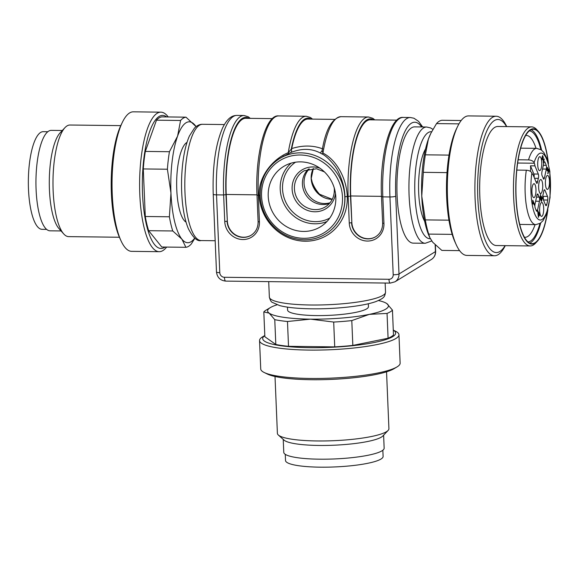 <?xml version="1.0" encoding="UTF-8"?>
<svg xmlns="http://www.w3.org/2000/svg" width="579" height="579" viewBox="0 0 579 579"><rect width="100%" height="100%" fill="white"/><g stroke="black" fill="none" stroke-linecap="round" stroke-linejoin="round"><path stroke-width="0.87" d="M524.415 237.231A50.93 14.916 90.7 0 0 525.052 237.289A50.93 14.916 90.7 0 0 535.09 224.616M536.016 148.347A50.93 14.916 90.7 0 0 526.289 135.435A50.93 14.916 90.7 0 0 525.645 135.479M424.689 221.352A40.465 11.848 -89.3 0 1 418.566 185.063A40.465 11.848 -89.3 0 1 425.565 148.926M321.837 151.105L322.141 150.468L322.952 153.095C336.515 159.826 346.741 178.81 347.255 196.44A46.045 43.295 58.5 0 1 305.133 241.211A46.045 43.295 58.5 0 1 259.211 195.376C258.096 177.637 272 159.283 288.262 152.675L291.736 148.571C302.831 145.097 313.21 145.22 322.865 148.948M334.626 119.39L308.021 119.064A64.645 18.933 90.7 0 0 291.736 148.571M414.665 126.873A58.139 17.023 90.7 0 0 396.933 184.795A58.139 17.023 90.7 0 0 413.254 243.137L425.261 243.281A58.139 17.023 -89.3 0 1 408.94 184.947A58.139 17.023 -89.3 0 1 426.672 127.018L414.665 126.873M396.883 120.142L370.278 119.824A64.645 18.933 90.7 0 0 350.729 195.977L351.844 222.524A16.277 15.307 -121.5 0 0 360.218 236.493A16.277 15.307 -121.5 0 0 375.785 236.666M272.376 118.63L245.771 118.311A64.645 18.933 90.7 0 0 226.223 194.464L227.337 221.012A16.277 15.307 -121.5 0 0 235.711 234.98A16.277 15.307 -121.5 0 0 251.279 235.154M321.2 195.919A35.348 33.235 58.5 0 1 311.357 179.881M325.738 233.938A44.185 41.543 -121.5 0 0 325.803 233.894A44.185 41.543 -121.5 0 0 344.939 196.751C344.766 188.645 342.478 180.178 338.064 171.341C336.529 166.984 326.455 155.396 321.844 153.913L320.947 153.348C311.683 148.202 301.29 148.072 289.768 152.972L279.447 158.668A44.185 41.543 58.5 0 1 316.452 156.106A44.185 41.543 58.5 0 1 344.527 193.422A44.185 41.543 58.5 0 1 325.673 233.981A44.185 41.543 58.5 0 1 304.38 239.8M335.813 197.063A35.348 33.235 58.5 0 1 321.852 225.904A35.348 33.235 58.5 0 1 273.693 214.042A35.348 33.235 58.5 0 1 284.911 165.724A35.348 33.235 58.5 0 1 335.813 197.063M330.052 202.751A20.468 19.245 58.5 0 1 307.21 193.466A20.468 19.245 58.5 0 1 309.273 168.894M329.523 203.381A20.468 19.245 58.5 0 1 305.589 194.457A20.468 19.245 58.5 0 1 308.469 169.082M289.768 152.965C291.324 152.386 291.91 151.495 291.526 150.301L291.606 149.172M291.526 150.301A1.86 1.751 58.5 0 1 291.251 149.389A65.579 19.208 90.7 0 1 311.249 119.108M322.185 150.67C320.86 151.915 320.448 152.805 320.947 153.348M288.559 153.507L288.262 152.675A67.439 19.751 -89.3 0 1 306.277 116.256L278.709 115.916A67.439 19.751 90.7 0 0 258.321 195.362L259.435 221.909A18.137 17.052 58.5 0 1 242.84 239.54A18.137 17.052 58.5 0 1 224.746 221.482L223.639 194.942L216.524 194.855L219.781 272.651A4.654 4.371 -121.5 0 0 224.42 277.283L388.95 279.281A4.654 4.371 -121.5 0 0 393.206 274.757L389.942 196.961L382.828 196.874L383.942 223.414A18.137 17.052 58.5 0 1 367.347 241.052A18.137 17.052 58.5 0 1 349.26 222.995L348.145 196.455A67.439 19.751 -89.3 0 1 368.534 117.009L340.966 116.676A67.439 19.751 90.7 0 0 322.952 153.095A1.86 0.868 -60.7 0 1 321.844 153.913M187.031 142.347A40.465 11.848 90.7 0 0 176.66 182.124A40.465 11.848 90.7 0 0 186.062 222.141M287.466 307.145L287.589 310.069A40.465 7.028 -2.4 0 0 328.315 315.396A40.465 7.028 -2.4 0 0 368.447 306.682L368.324 303.751M46.624 229.385L42.064 229.327A48.839 14.301 -89.3 0 1 34.06 220.621A48.839 14.301 -89.3 0 1 29.174 165.833A48.839 14.301 -89.3 0 1 43.251 131.665L47.811 131.722M61.085 230.956L50.055 230.818A50.228 14.714 -89.3 0 1 35.956 180.416A50.228 14.714 -89.3 0 1 51.27 130.369L62.3 130.499M119.412 237.245L68.662 236.63A55.808 16.342 -89.3 0 1 63.69 233.887L58.913 228.51A50.228 14.714 -89.3 0 1 49.295 180.576A50.228 14.714 -89.3 0 1 60.078 132.888L64.978 127.633A55.808 16.342 -89.3 0 1 70.016 125.013L120.772 125.629M63.69 233.887A55.808 16.342 -89.3 0 1 52.993 180.619A55.808 16.342 -89.3 0 1 64.978 127.633M166.636 247.067A69.762 20.431 -89.3 0 1 159.203 251.684L131.636 251.344A69.762 20.431 -89.3 0 1 120.924 240.589L119.679 237.839A66.542 19.491 -89.3 0 1 121.047 125.035L122.364 122.321A69.762 20.431 -89.3 0 1 133.329 111.827L160.897 112.16A69.762 20.431 -89.3 0 1 168.214 116.951M120.924 240.589A69.762 20.431 -89.3 0 1 122.364 122.321M159.203 251.684A69.762 20.431 -89.3 0 1 139.619 181.676A69.762 20.431 -89.3 0 1 160.897 112.16M165.124 247.052A66.542 19.491 -89.3 0 1 142.347 181.705A66.542 19.491 -89.3 0 1 166.709 116.936M194.891 238.215L191.302 243.991A65.116 19.071 -89.3 0 1 185.902 247.305L181.9 239.17L172.759 230.978A65.116 19.071 -89.3 0 1 169.394 216.785L170.964 193.039L167.403 169.227L143.288 168.93A65.116 19.071 -89.3 0 1 145.322 151.423L169.437 151.712L177.579 136.13L180.583 120.483L156.475 120.186L145.322 151.423M156.475 120.186A65.116 19.071 -89.3 0 1 161.874 116.878L185.982 117.168L196.078 126.627A60.462 17.71 -89.3 0 0 195.123 125.361A60.462 17.71 -89.3 0 0 177.579 136.13A60.462 17.71 -89.3 0 0 170.964 193.039A60.462 17.71 -89.3 0 0 181.9 239.17A60.462 17.71 -89.3 0 0 194.71 238.063M172.759 230.978L148.644 230.688L161.787 247.009L185.902 247.305M148.644 230.688A65.116 19.071 -89.3 0 1 145.286 216.488L169.394 216.785M143.288 168.93L145.286 216.488M180.583 120.483A65.116 19.071 -89.3 0 1 185.982 117.168M167.403 169.227A65.116 19.071 -89.3 0 1 169.437 151.712M382.842 450.23L383.103 456.433A48.839 8.482 177.6 0 1 320.136 467.173A48.839 8.482 177.6 0 1 285.519 460.522L285.259 454.32M383.609 435.184L384.152 448.132A50.228 8.721 177.6 0 1 334.329 458.952A50.228 8.721 177.6 0 1 283.775 452.344L283.232 439.389M386.54 371.812L388.922 428.677A55.808 9.691 177.6 0 1 388.118 430.421L382.857 435.973A50.228 8.721 177.6 0 1 333.757 445.222A50.228 8.721 177.6 0 1 284.05 440.12L278.34 435.024A55.808 9.691 177.6 0 1 277.399 433.353L275.011 376.488M388.118 430.421A55.808 9.691 177.6 0 1 333.562 440.699A55.808 9.691 177.6 0 1 278.34 435.024M393.286 330.117L395.464 331.181A69.762 12.116 177.6 0 1 398.953 334.742L400.14 363.113A69.762 12.116 177.6 0 1 396.962 366.948L393.966 368.736A66.542 11.558 177.6 0 1 330.993 379.411A66.542 11.558 177.6 0 1 267.353 374.041L264.219 372.514A69.762 12.116 177.6 0 1 260.731 368.953L259.544 340.582A69.762 12.116 177.6 0 1 262.721 336.746L264.806 335.502M396.962 366.948A69.762 12.116 177.6 0 1 330.942 378.138A69.762 12.116 177.6 0 1 264.219 372.514M398.953 334.742A69.762 12.116 177.6 0 1 329.755 349.767A69.762 12.116 177.6 0 1 259.544 340.582M393.286 330.168A66.542 11.558 177.6 0 1 329.654 347.378A66.542 11.558 177.6 0 1 264.806 335.552M378.485 300.544A60.462 10.502 177.6 0 1 385.404 302.759L386.852 303.599L392.446 310.105A65.116 11.305 177.6 0 1 387.047 313.42L369.308 314.368L351.793 320.592L352.835 345.41A65.116 11.305 177.6 0 1 334.727 346.879L333.692 322.062L310.474 319.145L287.481 321.504L288.516 346.322L334.727 346.879M288.516 346.322A65.116 11.305 177.6 0 1 275.814 344.476L274.772 319.659L269.184 313.152L263.814 311.922L264.856 336.739L275.814 344.476M392.446 310.105L393.481 334.923A65.116 11.305 177.6 0 1 388.089 338.237L387.047 313.42M352.835 345.41L388.089 338.237M287.481 321.504A65.116 11.305 177.6 0 1 274.772 319.659M263.814 311.922A65.116 11.305 177.6 0 1 266.036 310.163L270.364 307.579A60.462 10.502 177.6 0 1 277.073 304.793M351.793 320.592A65.116 11.305 177.6 0 1 333.692 322.062M385.404 302.759A60.462 10.502 177.6 0 1 386.852 303.599A60.462 10.502 177.6 0 1 369.308 314.368A60.462 10.502 177.6 0 1 310.474 319.145A60.462 10.502 177.6 0 1 269.184 313.152A60.462 10.502 177.6 0 1 270.364 307.579M537.196 241.407L535.561 243.158A59.536 17.435 -89.3 0 1 530.183 245.952A59.536 17.435 -89.3 0 1 524.4 242.456A59.536 17.435 -89.3 0 1 513.848 176.117A59.536 17.435 -89.3 0 1 531.631 126.895A59.536 17.435 -89.3 0 1 536.936 129.826L538.528 131.614A57.676 16.892 90.7 0 0 515.795 186.243A57.676 16.892 90.7 0 0 537.196 241.407A57.676 16.892 90.7 0 0 547.886 209.692M531.631 126.895L497.839 126.49A59.536 17.435 90.7 0 0 480.056 175.705A59.536 17.435 90.7 0 0 490.601 242.044A59.536 17.435 90.7 0 0 496.391 245.539L530.183 245.952M548.443 163.575A57.676 16.892 90.7 0 0 538.991 132.171A57.676 16.892 90.7 0 0 538.528 131.614M548.161 162.446A57.205 16.755 90.7 0 0 533.382 129.247A57.205 16.755 90.7 0 0 516.294 176.544A57.205 16.755 90.7 0 0 526.427 240.285A57.205 16.755 90.7 0 0 531.992 243.65A57.205 16.755 90.7 0 0 547.575 210.821M529.778 243.115A57.205 16.755 90.7 0 0 540.721 222.958M541.604 150.142A57.205 16.755 90.7 0 0 531.153 129.725M528.019 241.95A55.577 16.277 90.7 0 0 539.954 223.465M540.851 149.614A55.577 16.277 90.7 0 0 529.365 130.847M506.538 126.591A66.542 19.491 90.7 0 0 479.499 159.761A66.542 19.491 90.7 0 0 489.834 248.644A66.542 19.491 90.7 0 0 505.098 245.648M506.712 126.591A69.762 20.431 90.7 0 0 496.181 116.234A69.762 20.431 90.7 0 0 475.345 173.91A69.762 20.431 90.7 0 0 487.706 251.655A69.762 20.431 90.7 0 0 494.488 255.752A69.762 20.431 90.7 0 0 505.264 245.648M496.181 116.234L468.614 115.901A69.762 20.431 90.7 0 0 457.642 126.396A69.762 20.431 90.7 0 0 456.209 244.664A69.762 20.431 90.7 0 0 460.131 251.322A69.762 20.431 90.7 0 0 466.92 255.419L494.488 255.752M457.642 126.396L456.332 129.11A66.542 19.491 90.7 0 0 454.964 241.913L456.209 244.664M458.973 123.863L436.515 123.588A65.116 19.071 90.7 0 1 441.915 120.28L461.181 120.512M436.515 123.588L430.805 133.394L428.373 139.177L425.37 154.825L449.007 155.114M425.37 154.825A65.116 19.071 90.7 0 0 423.329 172.332L421.758 196.078L425.326 219.89L448.942 220.179M447.017 172.622L423.329 172.332M452.177 234.372L428.692 234.09L429.864 237.701L432.694 242.217L441.835 250.41L459.603 250.627M425.326 219.89A65.116 19.071 90.7 0 0 428.692 234.09M430.805 133.394L430.537 133.952A60.462 17.71 90.7 0 0 428.373 139.177A60.462 17.71 90.7 0 0 421.758 196.078A60.462 17.71 90.7 0 0 429.292 236.449L429.857 237.701M538.014 212.305L538.39 216.133L538.803 214.216L537.797 212.305M542.812 195.767L543.044 196.332L547.488 196.39L544.955 190.238A2.794 0.818 90.7 0 0 544.499 189.738A2.794 0.818 90.7 0 0 543.739 191.367A11.631 3.402 90.7 0 1 543.008 194.761A2.794 0.818 90.7 0 0 543.073 199.024L545.606 205.176A2.794 0.818 90.7 0 0 546.062 205.675A2.794 0.818 90.7 0 0 546.699 204.698A27.908 8.171 90.7 0 0 547.698 200.03A2.794 0.818 90.7 0 0 547.488 196.39M543.305 199.589A2.794 0.818 90.7 0 0 543.044 196.332M534.128 177.268A2.794 0.818 90.7 0 0 533.86 174.011L530.487 165.818A6.282 1.838 -89.3 0 1 530.357 171.355M543.348 159.464L543.428 161.469L544.274 158.964L543.413 163.01L543.022 157.633L542.559 156.453L542.197 159.84L541.951 158.328L542.682 155.527L543.29 157.56L543.095 159.464M542.385 159.116L542.016 159.116M542.161 156.417L542.632 156.424L542.154 156.446M539.158 213.941L539.418 215.706L538.998 214.693L538.434 217.342L537.703 211.328L537.833 210.72L538.962 213.463L539.143 212.638L539.339 213.115L539.158 213.941L538.687 213.933M538.962 213.463L538.492 213.456M539.577 214.954L539.107 214.954M541.3 196.288L542.125 198.206L541.568 201.362L541.09 201.108L541.235 200.276L541.568 200.464L541.372 197.207L540.75 200.081L539.975 197.309L540.627 194.269L540.316 197.207L540.714 198.677L541.416 196.252M539.628 210.669A6.977 2.041 90.7 0 0 541.452 216.387A6.977 2.041 90.7 0 0 543.695 209.453A6.977 2.041 90.7 0 0 541.626 202.462A6.977 2.041 90.7 0 0 539.628 210.669M547.727 189.268A6.977 2.041 90.7 0 0 549.478 181.603A6.977 2.041 90.7 0 0 547.416 175.437A6.977 2.041 90.7 0 0 545.396 182.378A6.977 2.041 90.7 0 0 547.242 189.369A6.977 2.041 90.7 0 0 547.727 189.268M541.756 162.417A6.977 2.041 90.7 0 0 539.708 156.699A6.977 2.041 90.7 0 0 537.688 163.64A6.977 2.041 90.7 0 0 539.534 170.624A6.977 2.041 90.7 0 0 541.756 162.417M533.657 183.818A6.977 2.041 90.7 0 0 531.898 191.106A6.977 2.041 90.7 0 0 533.751 197.649A6.977 2.041 90.7 0 0 535.988 190.708A6.977 2.041 90.7 0 0 533.918 183.717A6.977 2.041 90.7 0 0 533.657 183.818M536.053 210.105L537.544 210.119A2.794 0.818 90.7 0 1 536.856 211.321A2.794 0.818 90.7 0 1 536.472 210.973A27.908 8.171 90.7 0 1 535.141 207.738A2.794 0.818 90.7 0 1 535.039 204.025L536.943 195.159A2.794 0.818 90.7 0 1 537.63 193.958A2.794 0.818 90.7 0 1 538.195 194.768A11.631 3.402 90.7 0 0 539.158 197.121A2.794 0.818 90.7 0 1 539.447 201.253L535.647 201.203M537.544 210.119L539.447 201.253M543.066 177.919L544.441 177.934A2.794 0.818 90.7 0 1 543.753 179.135A2.794 0.818 90.7 0 1 543.189 178.318A11.631 3.402 90.7 0 0 542.219 175.965A2.794 0.818 90.7 0 1 541.937 171.84L543.833 162.967A2.794 0.818 90.7 0 1 544.521 161.765A2.794 0.818 90.7 0 1 544.911 162.113L544.13 162.106M544.441 177.934L546.344 169.061A2.794 0.818 90.7 0 0 546.243 165.355A27.908 8.171 90.7 0 0 544.911 162.113M516.815 170.096L526.325 170.212C529.112 170.414 530.965 171.333 531.877 172.962L532.123 173.548A6.282 1.838 -89.3 0 0 533.056 174.663L536.422 182.855A2.794 0.818 90.7 0 0 536.885 183.355A2.794 0.818 90.7 0 0 537.645 181.719A11.631 3.402 90.7 0 1 538.376 178.332A2.794 0.818 90.7 0 0 538.311 174.062L534.938 165.869L530.487 165.818M532.774 201.912L532.781 200.189L534.533 204.445L534.374 205.198L533.013 201.883L532.948 204.011L532.774 201.912M534.533 204.445L534.062 204.445M547.937 173.765L548.82 170.899C548.646 169.075 548.327 168.598 547.886 169.473L547.676 169.473C547.22 167.816 547.039 168.243 547.133 170.74L547.133 167.686L547.437 167.447L547.886 169.473L548.233 168.988M547.756 173.512L547.886 172.694L548.241 172.889L548.154 169.908L547.705 171.145L547.676 169.452L547.35 168.315L546.909 168.308M518.162 159.768L528.533 159.898C531.319 160.094 533.172 161.013 534.091 162.641L534.33 163.235A6.282 1.838 -89.3 0 1 534.938 165.869M540.402 179.678A6.977 2.041 90.7 0 0 538.644 186.966A6.977 2.041 90.7 0 0 540.496 193.509A6.977 2.041 90.7 0 0 542.733 186.568A6.977 2.041 90.7 0 0 540.663 179.577A6.977 2.041 90.7 0 0 540.402 179.678M431.623 131.766A53.485 15.662 90.7 0 0 414.752 185.027A53.485 15.662 90.7 0 0 430.327 238.657M260.217 195.463L257.004 195.109C254.955 155.056 265.573 114.186 278.709 115.916M373.498 119.86A65.579 19.208 90.7 0 0 350.461 196.143L344.939 196.751M421.613 126.953A62.785 18.39 90.7 0 0 402.948 136.166A62.785 18.39 90.7 0 0 395.739 196.187A4.654 0.811 177.6 0 1 389.942 196.961A67.439 19.751 -89.3 0 1 410.33 117.515L403.216 117.428A67.439 19.751 90.7 0 0 382.828 196.874L381.51 196.621C379.462 156.569 390.087 115.699 403.216 117.428M395.739 196.187L399.003 273.983L435.437 251.619L435.162 244.917M236.912 115.409A67.439 19.751 90.7 0 0 216.524 194.855A4.654 0.811 177.6 0 1 213.224 194.226C212.384 166.528 215.526 144.388 222.647 127.793C228.517 116.032 233.721 115.547 236.912 115.409L244.027 115.496A67.439 19.751 -89.3 0 0 223.639 194.942L225.955 194.631L227.337 221.012M224.348 124.557L202.556 124.297A58.139 17.023 90.7 0 0 184.824 182.219A58.139 17.023 90.7 0 0 201.145 240.56L215.171 240.734M268.707 281.626L269.358 297.078A58.139 10.096 -2.4 0 0 327.866 304.728A58.139 10.096 -2.4 0 0 385.527 292.207L385.144 283.044M350.729 195.977L381.496 196.353M350.461 196.143L351.844 222.524M349.26 222.995L351.576 222.683A16.277 15.307 -121.5 0 0 360.022 236.702A16.277 15.307 -121.5 0 0 375.655 236.753C380.338 233.684 382.661 229.154 382.625 223.161L381.51 196.621M383.942 223.414L382.625 223.161M226.223 194.464L256.989 194.841M248.992 118.348A65.579 19.208 90.7 0 0 225.955 194.631M224.746 221.482L227.069 221.178A16.277 15.307 -121.5 0 0 235.508 235.19A16.277 15.307 -121.5 0 0 251.148 235.24C255.831 232.172 258.154 227.641 258.111 221.656L257.004 195.109M259.435 221.909L258.111 221.656M303.765 238.302A42.325 39.792 -121.5 0 0 336.189 176.255A42.325 39.792 -121.5 0 0 266.101 175.408A42.325 39.792 -121.5 0 0 303.765 238.302M332.252 199.342A20.916 19.672 58.5 0 1 311.176 178.513A20.916 19.672 58.5 0 1 313.311 168.482M324.399 171.876L316.518 168.757L304.301 170.733A20.916 19.672 -121.5 0 0 294.422 188.797A20.916 19.672 -121.5 0 0 305.705 207.05A20.916 19.672 -121.5 0 0 326.165 206.348C331.709 202.324 334.438 196.665 334.358 189.376L334.242 187.914M335.494 193.581A22.776 21.416 58.5 0 1 309.931 211.147A22.776 21.416 58.5 0 1 292.677 183.036A22.776 21.416 58.5 0 1 319.912 168.192M295.5 162.207A32.808 30.846 -121.5 0 0 287.604 205.502A32.808 30.846 -121.5 0 0 329.784 218.059M326.954 221.525A34.668 32.59 58.5 0 1 285.585 206.739A34.668 32.59 58.5 0 1 291.128 163.155M393.206 274.757A4.654 0.811 177.6 0 0 399.003 273.983A9.3 8.743 58.5 0 1 394.972 281.807L431.413 259.443A9.3 8.743 -121.5 0 0 435.437 251.619A4.654 0.811 -2.4 0 0 435.64 251.373C435.676 254.854 434.264 257.546 431.413 259.443M390.224 283.102A4.654 1.361 -89.3 0 1 388.95 279.281M219.781 272.651A4.654 0.811 177.6 0 1 216.488 272.021L213.224 194.226M394.972 281.807L390.246 283.102L225.716 281.104A4.654 1.361 -89.3 0 1 224.42 277.283M538.195 194.768L537.044 194.754M536.523 197.092L539.158 197.121M545.404 204.684L546.699 204.698M547.698 200.03L543.464 199.979M544.955 190.238L544.028 190.223M546.344 169.061L542.537 169.017M543.334 165.319L546.243 165.355M535.951 181.697L537.645 181.719M538.376 178.332L534.547 178.281M533.86 174.011L538.311 174.062M534.33 163.235L517.662 163.032M531.877 172.962A33.488 9.807 90.7 0 0 540.127 220.02A33.488 9.807 90.7 0 0 549.941 174.185A33.488 9.807 90.7 0 0 534.091 162.641M526.325 170.212A38.134 11.167 90.7 0 0 535.778 224.623L540.243 223.284L543.037 220.664L546.352 214.491L550.05 197.627L549.855 171.391L547.032 158.755L543.826 152.436L541.155 149.816L536.704 148.354A38.134 11.167 90.7 0 0 528.533 159.898M340.966 116.676C331.955 118.326 325.688 129.551 322.163 150.337M312.544 119.122L310.518 117.544L306.277 116.256M374.801 119.875L372.767 118.297L368.534 117.009M250.287 118.362L248.261 116.784L244.027 115.496M279.447 158.668C266.492 167.237 260.087 179.62 260.232 195.825C260.695 205.444 263.85 214.158 269.698 221.967C278.774 233.366 290.303 239.315 304.279 239.829C312.023 239.88 319.152 237.933 325.673 233.981L325.803 233.894M282.197 156.974L284.043 155.845M313.34 168.482L311.249 178.419L313.326 186.814L318.501 193.827L332.266 199.321M269.358 297.078C270.183 300.255 271.182 302.035 272.362 302.412L279.722 305.603C287.054 307.485 297.237 308.549 310.272 308.795C324.812 309.02 338.932 308.252 352.625 306.508C362.468 305.227 370.242 303.577 375.945 301.558C384.116 298.047 384.695 297.143 385.527 292.207M425.261 243.281L431.739 240.958M432.918 129.363L430.61 127.93L426.672 127.018M202.556 124.297C199.878 124.174 197.186 125.433 194.479 128.06L189.478 135.877C186.409 142.767 184.194 151.676 182.834 162.612C181.227 176.03 181.097 189.42 182.457 202.78C183.594 213.398 185.577 222.083 188.421 228.828C193.082 237.701 197.323 241.617 201.145 240.56M435.64 251.373L435.379 245.134M422.67 126.967L418.588 121.358L413.92 118.217L410.33 117.515M216.488 272.021C217.212 277.493 220.288 280.518 225.716 281.104M541.372 197.207L540.858 197.2M548.154 169.908L547.654 169.9M519.739 224.428L535.778 224.623M520.666 148.159L536.704 148.354"/></g></svg>
